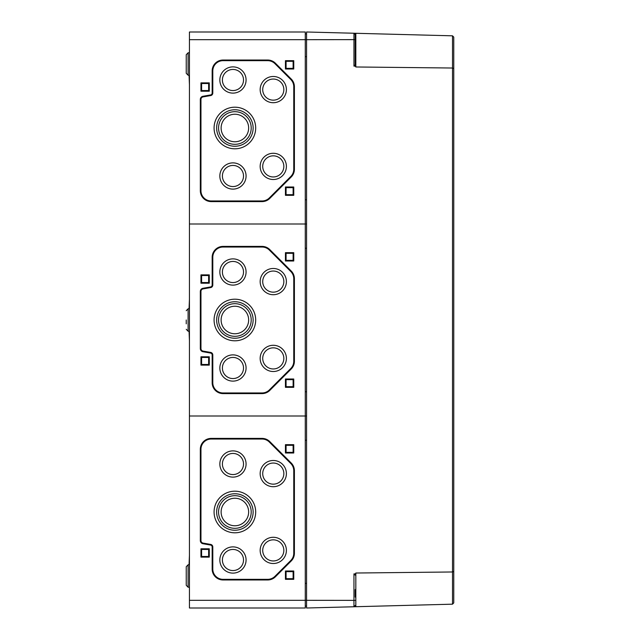 <?xml version="1.0" encoding="UTF-8"?>
<svg xmlns="http://www.w3.org/2000/svg" width="640" height="640" viewBox="0 0 640 640"><rect width="100%" height="100%" fill="white"/><g stroke="black" fill="none" stroke-linecap="round" stroke-linejoin="round"><path stroke-width="0.96" d="M189.44 404.848L189.44 395.152M189.44 372.848L189.44 363.152M189.44 39.68L305.28 39.68L305.28 32L189.44 32L189.44 416L305.28 416L305.28 224L306.56 224L305.28 224L305.28 39.68L306.56 39.68L306.56 56.64L305.28 56.64M189.44 224L305.28 224L189.44 224M189.44 244.848L189.44 235.152M189.44 276.848L189.44 267.152M189.056 308.76L189.44 299.152M189.44 340.848L189.056 331.24M305.28 391.768L306.56 391.768M306.56 416L305.28 416L306.56 416M305.28 248.232L306.56 248.232M212.16 285.048A1.92 1.92 0 0 1 210.576 286.936L202.968 288.28A3.2 3.2 0 0 0 200.32 291.432L200.32 348.568A3.2 3.2 0 0 0 202.968 351.72L210.576 353.064A1.92 1.92 0 0 1 212.16 354.952L212.16 382.72A10.88 10.88 0 0 0 223.04 393.6L262.08 393.6A10.88 10.88 0 0 0 269.776 390.416L291.216 368.976A10.88 10.88 0 0 0 294.4 361.28L294.4 278.72A10.88 10.88 0 0 0 291.216 271.024L269.776 249.584A10.88 10.88 0 0 0 262.08 246.4L223.04 246.4A10.88 10.88 0 0 0 212.16 257.28L212.16 285.048L212.8 285.048L212.8 257.28A10.24 10.24 0 0 1 223.04 247.04L262.08 247.04A10.24 10.24 0 0 1 269.32 250.04L290.76 271.48A10.24 10.24 0 0 1 293.76 278.72L293.76 361.28A10.24 10.24 0 0 1 290.76 368.52L269.32 389.96A10.24 10.24 0 0 1 262.08 392.96L223.04 392.96A10.24 10.24 0 0 1 212.8 382.72L212.8 354.952A2.56 2.56 0 0 0 210.688 352.432L203.072 351.096A2.56 2.56 0 0 1 200.96 348.568L200.96 291.432A2.56 2.56 0 0 1 203.072 288.904L210.688 287.568A2.56 2.56 0 0 0 212.8 285.048M293.76 387.328L293.76 379.008L285.44 379.008L285.44 387.328L293.76 387.328L293.12 386.688L286.08 386.688L286.08 379.648L293.12 379.648L293.12 386.688M293.76 260.992L293.76 252.672L285.44 252.672L285.44 260.992L293.76 260.992L293.12 260.352L286.08 260.352L286.08 253.312L293.12 253.312L293.12 260.352M209.28 365.12L209.28 356.8L200.96 356.8L200.96 365.12L209.28 365.12L208.64 364.48L201.6 364.48L201.6 357.44L208.64 357.44L208.64 364.48M209.28 283.2L209.28 274.88L200.96 274.88L200.96 283.2L209.28 283.2L208.64 282.56L201.6 282.56L201.6 275.52L208.64 275.52L208.64 282.56M201.6 282.56L200.96 283.2M208.64 275.52L209.28 274.88M201.6 275.52L200.96 274.88M201.6 364.48L200.96 365.12M208.64 357.44L209.28 356.8M201.6 357.44L200.96 356.8M286.08 260.352L285.44 260.992M293.12 253.312L293.76 252.672M286.08 253.312L285.44 252.672M286.08 386.688L285.44 387.328M293.12 379.648L293.76 379.008M286.08 379.648L285.44 379.008M214.08 320A20.8 20.8 0 0 0 245.28 338.016A20.8 20.8 0 0 0 245.28 301.984A20.8 20.8 0 0 0 214.08 320M216.64 320A18.24 18.24 0 0 0 244 335.8A18.24 18.24 0 0 0 244 304.2A18.24 18.24 0 0 0 216.64 320M218.56 320A16.32 16.32 0 0 0 243.04 334.136A16.32 16.32 0 0 0 243.04 305.864A16.32 16.32 0 0 0 218.56 320M221.12 320A13.76 13.76 0 0 0 241.76 331.92A13.76 13.76 0 0 0 241.76 308.08A13.76 13.76 0 0 0 221.12 320M219.84 272A13.12 13.12 0 0 0 239.52 283.36A13.12 13.12 0 0 0 239.52 260.64A13.12 13.12 0 0 0 219.84 272M222.4 272A10.56 10.56 0 0 0 238.24 281.144A10.56 10.56 0 0 0 238.24 262.856A10.56 10.56 0 0 0 222.4 272M219.84 368A13.12 13.12 0 0 0 239.52 379.36A13.12 13.12 0 0 0 239.52 356.64A13.12 13.12 0 0 0 219.84 368M222.4 368A10.56 10.56 0 0 0 238.24 377.144A10.56 10.56 0 0 0 238.24 358.856A10.56 10.56 0 0 0 222.4 368M260.16 281.6A13.12 13.12 0 0 0 279.84 292.96A13.12 13.12 0 0 0 279.84 270.24A13.12 13.12 0 0 0 260.16 281.6M262.72 281.6A10.56 10.56 0 0 0 278.56 290.744A10.56 10.56 0 0 0 278.56 272.456A10.56 10.56 0 0 0 262.72 281.6M260.16 358.4A13.12 13.12 0 0 0 279.84 369.76A13.12 13.12 0 0 0 279.84 347.04A13.12 13.12 0 0 0 260.16 358.4M262.72 358.4A10.56 10.56 0 0 0 278.56 367.544A10.56 10.56 0 0 0 278.56 349.256A10.56 10.56 0 0 0 262.72 358.4M186.24 320L186.24 323.84M189.44 212.848L189.44 203.152M189.44 84.848L189.056 75.24L188.096 75.208L186.24 73.288L186.24 54.712L186.24 60.16L186.24 54.712L188.096 52.792L188.096 75.208L189.44 75.248M189.44 116.848L189.44 107.152M189.44 148.848L189.44 139.152M305.28 199.768L306.56 199.768L305.28 199.768M305.28 33.92L306.56 33.92M201.6 83.52L208.64 83.52L208.64 90.56L201.6 90.56L201.6 83.52L200.96 82.88L209.28 82.88L209.28 91.2L200.96 91.2L200.96 82.88M208.64 83.52L209.28 82.88M208.64 90.56L209.28 91.2M201.6 90.56L200.96 91.2M286.08 187.648L293.12 187.648L293.12 194.688L286.08 194.688L286.08 187.648L285.44 187.008L293.76 187.008L293.76 195.328L285.44 195.328L285.44 187.008M293.12 187.648L293.76 187.008M293.12 194.688L293.76 195.328M286.08 194.688L285.44 195.328M286.08 61.312L293.12 61.312L293.12 68.352L286.08 68.352L286.08 61.312L285.44 60.672L293.76 60.672L293.76 68.992L285.44 68.992L285.44 60.672M293.12 61.312L293.76 60.672M293.12 68.352L293.76 68.992M286.08 68.352L285.44 68.992M221.12 128A13.76 13.76 0 0 1 241.76 116.08A13.76 13.76 0 0 1 241.76 139.92A13.76 13.76 0 0 1 221.12 128M218.56 128A16.32 16.32 0 0 1 243.04 113.864A16.32 16.32 0 0 1 243.04 142.136A16.32 16.32 0 0 1 218.56 128M216.64 128A18.24 18.24 0 0 1 244 112.2A18.24 18.24 0 0 1 244 143.8A18.24 18.24 0 0 1 216.64 128M214.08 128A20.8 20.8 0 0 1 245.28 109.984A20.8 20.8 0 0 1 245.28 146.016A20.8 20.8 0 0 1 214.08 128M222.4 176A10.56 10.56 0 0 1 238.24 166.856A10.56 10.56 0 0 1 238.24 185.144A10.56 10.56 0 0 1 222.4 176M219.84 176A13.12 13.12 0 0 1 239.52 164.64A13.12 13.12 0 0 1 239.52 187.36A13.12 13.12 0 0 1 219.84 176M222.4 80A10.56 10.56 0 0 1 238.24 70.856A10.56 10.56 0 0 1 238.24 89.144A10.56 10.56 0 0 1 222.4 80M219.84 80A13.12 13.12 0 0 1 239.52 68.64A13.12 13.12 0 0 1 239.52 91.36A13.12 13.12 0 0 1 219.84 80M262.72 166.4A10.56 10.56 0 0 1 278.56 157.256A10.56 10.56 0 0 1 278.56 175.544A10.56 10.56 0 0 1 262.72 166.4M260.16 166.4A13.12 13.12 0 0 1 279.84 155.04A13.12 13.12 0 0 1 279.84 177.76A13.12 13.12 0 0 1 260.16 166.4M262.72 89.6A10.56 10.56 0 0 1 278.56 80.456A10.56 10.56 0 0 1 278.56 98.744A10.56 10.56 0 0 1 262.72 89.6M260.16 89.6A13.12 13.12 0 0 1 279.84 78.24A13.12 13.12 0 0 1 279.84 100.96A13.12 13.12 0 0 1 260.16 89.6M293.76 86.72L293.76 169.28A10.24 10.24 0 0 1 290.76 176.52L269.32 197.96A10.24 10.24 0 0 1 262.08 200.96L211.2 200.96A10.24 10.24 0 0 1 200.96 190.72L200.96 99.432A2.56 2.56 0 0 1 203.072 96.904L210.688 95.568A2.56 2.56 0 0 0 212.8 93.048L212.8 70.912A10.24 10.24 0 0 1 223.04 60.672L267.712 60.672A10.24 10.24 0 0 1 274.952 63.672L290.76 79.48A10.24 10.24 0 0 1 293.76 86.72L294.4 86.72L294.4 169.28A10.88 10.88 0 0 1 291.216 176.976L290.76 176.52M294.4 86.72A10.88 10.88 0 0 0 291.216 79.024L275.408 63.216A10.88 10.88 0 0 0 267.712 60.032L223.04 60.032A10.88 10.88 0 0 0 212.16 70.912L212.16 93.048A1.92 1.92 0 0 1 210.576 94.936L202.968 96.28A3.2 3.2 0 0 0 200.32 99.432L200.32 190.72A10.88 10.88 0 0 0 211.2 201.6L262.08 201.6A10.88 10.88 0 0 0 269.776 198.416L291.216 176.976M189.44 180.848L189.44 171.152M186.24 60.16L186.24 67.84M189.44 600.32L189.44 608L305.28 608L305.28 416L189.44 416L189.44 600.32L306.56 600.32L306.56 583.36L305.28 583.36M210.576 545.064A1.92 1.92 0 0 1 212.16 546.952L212.16 569.088A10.88 10.88 0 0 0 223.04 579.968L267.712 579.968A10.88 10.88 0 0 0 275.408 576.784L291.216 560.976A10.88 10.88 0 0 0 294.4 553.28L294.4 470.72A10.88 10.88 0 0 0 291.216 463.024L269.776 441.584A10.88 10.88 0 0 0 262.08 438.4L211.2 438.4A10.88 10.88 0 0 0 200.32 449.28L200.32 540.568A3.2 3.2 0 0 0 202.968 543.72L210.576 545.064L210.688 544.432L203.072 543.096A2.56 2.56 0 0 1 200.96 540.568L200.96 449.28A10.24 10.24 0 0 1 211.2 439.04L262.08 439.04A10.24 10.24 0 0 1 269.32 442.04L290.76 463.48A10.24 10.24 0 0 1 293.76 470.72L293.76 553.28A10.24 10.24 0 0 1 290.76 560.52L274.952 576.328A10.24 10.24 0 0 1 267.712 579.328L223.04 579.328A10.24 10.24 0 0 1 212.8 569.088L212.8 546.952A2.56 2.56 0 0 0 210.688 544.432M293.76 579.328L293.76 571.008L285.44 571.008L285.44 579.328L293.76 579.328L293.12 578.688L286.08 578.688L286.08 571.648L293.12 571.648L293.12 578.688M293.76 452.992L293.76 444.672L285.44 444.672L285.44 452.992L293.76 452.992L293.12 452.352L286.08 452.352L286.08 445.312L293.12 445.312L293.12 452.352M209.28 557.12L209.28 548.8L200.96 548.8L200.96 557.12L209.28 557.12L208.64 556.48L201.6 556.48L201.6 549.44L208.64 549.44L208.64 556.48M189.056 564.76L189.44 555.152M189.44 532.848L189.44 523.152M189.44 468.848L189.44 459.152M189.44 500.848L189.44 491.152M305.28 440.232L306.56 440.232L305.28 440.232M305.28 606.08L306.56 606.08M201.6 556.48L200.96 557.12M208.64 549.44L209.28 548.8M201.6 549.44L200.96 548.8M286.08 452.352L285.44 452.992M293.12 445.312L293.76 444.672M286.08 445.312L285.44 444.672M286.08 578.688L285.44 579.328M293.12 571.648L293.76 571.008M286.08 571.648L285.44 571.008M214.08 512A20.8 20.8 0 0 0 245.28 530.016A20.8 20.8 0 0 0 245.28 493.984A20.8 20.8 0 0 0 214.08 512M216.64 512A18.24 18.24 0 0 0 244 527.8A18.24 18.24 0 0 0 244 496.2A18.24 18.24 0 0 0 216.64 512M218.56 512A16.32 16.32 0 0 0 243.04 526.136A16.32 16.32 0 0 0 243.04 497.864A16.32 16.32 0 0 0 218.56 512M221.12 512A13.76 13.76 0 0 0 241.76 523.92A13.76 13.76 0 0 0 241.76 500.08A13.76 13.76 0 0 0 221.12 512M219.84 464A13.12 13.12 0 0 0 239.52 475.36A13.12 13.12 0 0 0 239.52 452.64A13.12 13.12 0 0 0 219.84 464M222.4 464A10.56 10.56 0 0 0 238.24 473.144A10.56 10.56 0 0 0 238.24 454.856A10.56 10.56 0 0 0 222.4 464M219.84 560A13.12 13.12 0 0 0 239.52 571.36A13.12 13.12 0 0 0 239.52 548.64A13.12 13.12 0 0 0 219.84 560M222.4 560A10.56 10.56 0 0 0 238.24 569.144A10.56 10.56 0 0 0 238.24 550.856A10.56 10.56 0 0 0 222.4 560M260.16 473.6A13.12 13.12 0 0 0 279.84 484.96A13.12 13.12 0 0 0 279.84 462.24A13.12 13.12 0 0 0 260.16 473.6M262.72 473.6A10.56 10.56 0 0 0 278.56 482.744A10.56 10.56 0 0 0 278.56 464.456A10.56 10.56 0 0 0 262.72 473.6M260.16 550.4A13.12 13.12 0 0 0 279.84 561.76A13.12 13.12 0 0 0 279.84 539.04A13.12 13.12 0 0 0 260.16 550.4M262.72 550.4A10.56 10.56 0 0 0 278.56 559.544A10.56 10.56 0 0 0 278.56 541.256A10.56 10.56 0 0 0 262.72 550.4M189.44 436.848L189.44 427.152M189.44 587.248L188.096 587.208L188.096 564.792L186.24 566.712L186.24 585.288L188.096 587.208L186.24 585.288M355.2 589.568L355.2 597.12M355.2 42.88L355.2 33.272L306.56 32L306.56 39.68L353.952 39.632L353.952 66.12L355.2 66.088L355.824 66.976L452.512 68.024L452.512 571.976L453.76 571.448L453.76 602.896L452.512 604.176L452.512 571.976L355.824 573.024L355.2 575.16L353.952 573.88L353.952 600.368L306.56 600.32L306.56 608L353.952 606.76L355.2 605.48L353.952 606.76L355.2 606.728L355.2 605.48M306.56 39.68L306.56 600.32M355.2 33.272L452.512 35.824L453.76 37.104L452.512 35.824L452.512 68.024L453.76 68.552L453.76 37.104L453.76 571.448L453.76 68.552M453.76 602.896L452.512 604.176L355.2 606.728M355.2 573.912L353.952 573.88M355.2 66.088L355.2 50.432M353.952 66.12L355.2 64.84L355.2 39.632L353.952 39.632L353.952 33.24L355.2 34.52L355.2 39.632M353.952 606.76L353.952 600.368L355.2 600.368M355.2 34.52L354.44 33.352M189.44 308.752L188.096 308.792L188.096 331.208L189.44 331.248M294.4 361.28L293.76 361.28M294.4 278.72L293.76 278.72M291.216 271.024L290.76 271.48M269.776 249.584L269.32 250.04M262.08 246.4L262.08 247.04M223.04 246.4L223.04 247.04M212.16 257.28L212.8 257.28M210.576 286.936L210.688 287.568M202.968 288.28L203.072 288.904M200.32 291.432L200.96 291.432M200.32 348.568L200.96 348.568M202.968 351.72L203.072 351.096M210.576 353.064L210.688 352.432M212.16 354.952L212.8 354.952M212.16 382.72L212.8 382.72M223.04 393.6L223.04 392.96M262.08 393.6L262.08 392.96M269.776 390.416L269.32 389.96M291.216 368.976L290.76 368.52M294.4 169.28L293.76 169.28M269.776 198.416L269.32 197.96M262.08 201.6L262.08 200.96M211.2 201.6L211.2 200.96M200.32 190.72L200.96 190.72M200.32 99.432L200.96 99.432M202.968 96.28L203.072 96.904M210.576 94.936L210.688 95.568M212.16 93.048L212.8 93.048M212.16 70.912L212.8 70.912M223.04 60.032L223.04 60.672M267.712 60.032L267.712 60.672M275.408 63.216L274.952 63.672M291.216 79.024L290.76 79.48M294.4 553.28L293.76 553.28M294.4 470.72L293.76 470.72M291.216 463.024L290.76 463.48M269.776 441.584L269.32 442.04M262.08 438.4L262.08 439.04M211.2 438.4L211.2 439.04M200.32 449.28L200.96 449.28M200.32 540.568L200.96 540.568M202.968 543.72L203.072 543.096M212.16 546.952L212.8 546.952M212.16 569.088L212.8 569.088M223.04 579.968L223.04 579.328M267.712 579.968L267.712 579.328M275.408 576.784L274.952 576.328M291.216 560.976L290.76 560.52M355.824 606.712L355.824 573.024M355.824 66.976L355.824 33.288M188.096 331.208L186.24 329.288L188.096 331.208M188.096 308.792L186.24 310.712L188.096 308.792M188.096 52.792L189.44 52.752L188.096 52.792L186.24 54.712M188.096 75.208L186.24 73.288M189.44 564.752L188.096 564.792L186.24 566.712"/></g></svg>
